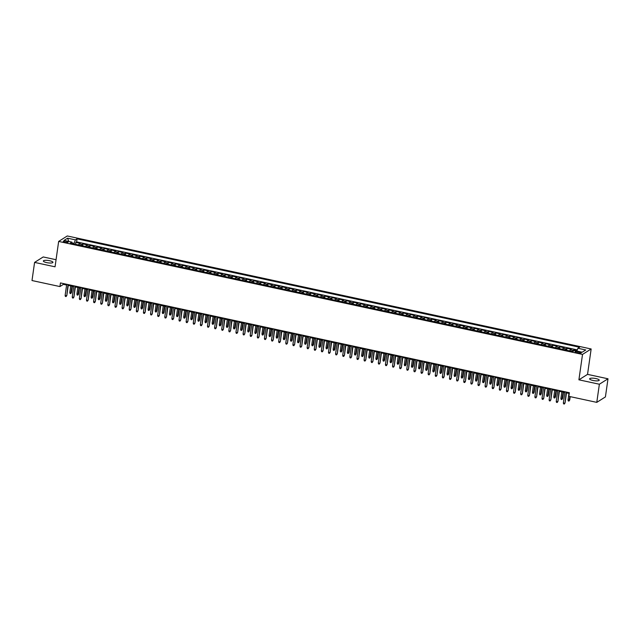 <?xml version="1.0" encoding="UTF-8"?>
<svg xmlns="http://www.w3.org/2000/svg" width="640" height="640" viewBox="0 0 640 640"><rect width="100%" height="100%" fill="white"/><g stroke="black" fill="none" stroke-linecap="round" stroke-linejoin="round"><path stroke-width="0.96" d="M46.656 262.616A4.84 1.192 8.1 0 0 52.944 262.352A4.84 1.192 8.1 0 0 49.64 260.728A4.84 1.192 8.1 0 0 43.36 260.992A4.84 1.192 8.1 0 0 46.656 262.616M592.936 380.456A4.84 1.192 8.1 0 0 599.224 380.192A4.84 1.192 8.1 0 0 595.928 378.568A4.84 1.192 8.1 0 0 589.64 378.824A4.84 1.192 8.1 0 0 592.936 380.456M64.936 242.28A2.416 0.592 8.1 0 0 68.08 242.152A2.416 0.592 8.1 0 0 66.432 241.336A2.416 0.592 8.1 0 0 63.288 241.472A2.416 0.592 8.1 0 0 64.936 242.28M56.056 259.72L43.216 256.952L34.584 262.4L32 280.536L59.936 286.568L63.432 284.352L66.608 285.04M591.152 348.976L67.288 235.968L58.656 241.424L582.52 354.424L591.152 348.976L587.536 374.368L578.904 379.816L599.368 384.232L608 378.784L587.536 374.368M608 378.784L605.416 396.92L596.784 402.368L599.368 384.232M577.072 350.512L574.08 349.864L573.944 350.792M569.672 350.88A3.024 0.816 -77.8 0 1 570.384 349.784L571.232 349.248L566.96 348.328L566.688 350.24M562.552 349.344A3.024 0.816 102.2 0 1 563.264 348.248L564.112 347.712L559.84 346.792L559.568 348.704M555.432 347.808A3.024 0.816 102.2 0 1 556.144 346.712L557 346.176L552.728 345.256L552.456 347.168M548.32 346.272A3.024 0.816 102.2 0 1 549.024 345.184L549.88 344.64L545.608 343.72L545.336 345.632M541.2 344.736A3.024 0.816 102.2 0 1 541.912 343.648L542.76 343.104L538.488 342.184L538.216 344.096M534.08 343.2A3.024 0.816 102.2 0 1 534.792 342.112L535.64 341.576L531.376 340.648L531.104 342.56M526.96 341.664A3.024 0.816 102.2 0 1 527.672 340.576L528.528 340.04L524.256 339.112L523.984 341.024M519.848 340.128A3.024 0.816 102.2 0 1 520.56 339.04L521.408 338.504L517.136 337.584L516.864 339.488M512.728 338.6A3.024 0.816 102.2 0 1 513.44 337.504L514.288 336.968L510.016 336.048L509.752 337.952M505.608 337.064A3.024 0.816 102.2 0 1 506.32 335.968L507.176 335.432L502.904 334.512L502.632 336.416M498.496 335.528A3.024 0.816 102.2 0 1 499.2 334.432L500.056 333.896L495.784 332.976L495.512 334.88M491.376 333.992A3.024 0.816 102.2 0 1 492.088 332.896L492.936 332.36L488.664 331.44L488.392 333.344M484.256 332.456A3.024 0.816 102.2 0 1 484.968 331.36L485.816 330.824L481.552 329.904L481.28 331.816M477.136 330.92A3.024 0.816 102.2 0 1 477.848 329.824L478.704 329.288L474.432 328.368L474.16 330.28M470.024 329.384A3.024 0.816 102.2 0 1 470.736 328.288L471.584 327.752L467.312 326.832L467.04 328.744M462.904 327.848A3.024 0.816 102.2 0 1 463.616 326.76L464.464 326.216L460.2 325.296L459.928 327.208M455.784 326.312A3.024 0.816 102.2 0 1 456.496 325.224L457.352 324.68L453.08 323.76L452.808 325.672M448.672 324.776A3.024 0.816 102.2 0 1 449.376 323.688L450.232 323.144L445.96 322.224L445.688 324.136M441.552 323.24A3.024 0.816 102.2 0 1 442.264 322.152L443.112 321.616L438.84 320.688L438.568 322.6M434.432 321.704A3.024 0.816 102.2 0 1 435.144 320.616L435.992 320.08L431.728 319.152L431.456 321.064M427.312 320.176A3.024 0.816 102.2 0 1 428.024 319.08L428.88 318.544L424.608 317.624L424.336 319.528M420.2 318.64A3.024 0.816 102.2 0 1 420.912 317.544L421.76 317.008L417.488 316.088L417.216 317.992M413.08 317.104A3.024 0.816 102.2 0 1 413.792 316.008L414.64 315.472L410.376 314.552L410.104 316.456M405.96 315.568A3.024 0.816 102.2 0 1 406.672 314.472L407.528 313.936L403.256 313.016L402.984 314.92M398.848 314.032A3.024 0.816 102.2 0 1 399.56 312.936L400.408 312.4L396.136 311.48L395.864 313.392M391.728 312.496A3.024 0.816 102.2 0 1 392.44 311.4L393.288 310.864L389.016 309.944L388.744 311.856M384.608 310.96A3.024 0.816 102.2 0 1 385.32 309.864L386.176 309.328L381.904 308.408L381.632 310.32M377.488 309.424A3.024 0.816 102.2 0 1 378.2 308.336L379.056 307.792L374.784 306.872L374.512 308.784M370.376 307.888A3.024 0.816 102.2 0 1 371.088 306.8L371.936 306.256L367.664 305.336L367.392 307.248M363.256 306.352A3.024 0.816 102.2 0 1 363.968 305.264L364.816 304.72L360.552 303.8L360.28 305.712M356.136 304.816A3.024 0.816 102.2 0 1 356.848 303.728L357.704 303.192L353.432 302.264L353.16 304.176M349.024 303.28A3.024 0.816 102.2 0 1 349.736 302.192L350.584 301.656L346.312 300.728L346.04 302.64M341.904 301.752A3.024 0.816 102.2 0 1 342.616 300.656L343.464 300.12L339.192 299.2L338.92 301.104M334.784 300.216A3.024 0.816 102.2 0 1 335.496 299.12L336.352 298.584L332.08 297.664L331.808 299.568M327.672 298.68A3.024 0.816 102.2 0 1 328.376 297.584L329.232 297.048L324.96 296.128L324.688 298.032M320.552 297.144A3.024 0.816 102.2 0 1 321.264 296.048L322.112 295.512L317.84 294.592L317.568 296.496M313.432 295.608A3.024 0.816 102.2 0 1 314.144 294.512L314.992 293.976L310.728 293.056L310.456 294.96M306.312 294.072A3.024 0.816 102.2 0 1 307.024 292.976L307.88 292.44L303.608 291.52L303.336 293.432M299.2 292.536A3.024 0.816 102.2 0 1 299.912 291.44L300.76 290.904L296.488 289.984L296.216 291.896M292.08 291A3.024 0.816 102.2 0 1 292.792 289.904L293.64 289.368L289.368 288.448L289.104 290.36M284.96 289.464A3.024 0.816 102.2 0 1 285.672 288.376L286.528 287.832L282.256 286.912L281.984 288.824M277.848 287.928A3.024 0.816 102.2 0 1 278.552 286.84L279.408 286.296L275.136 285.376L274.864 287.288M270.728 286.392A3.024 0.816 102.2 0 1 271.44 285.304L272.288 284.768L268.016 283.84L267.744 285.752M263.608 284.856A3.024 0.816 102.2 0 1 264.32 283.768L265.168 283.232L260.904 282.304L260.632 284.216M256.488 283.32A3.024 0.816 102.2 0 1 257.2 282.232L258.056 281.696L253.784 280.776L253.512 282.68M249.376 281.792A3.024 0.816 102.2 0 1 250.088 280.696L250.936 280.16L246.664 279.24L246.392 281.144M242.256 280.256A3.024 0.816 102.2 0 1 242.968 279.16L243.816 278.624L239.552 277.704L239.28 279.608M235.136 278.72A3.024 0.816 102.2 0 1 235.848 277.624L236.704 277.088L232.432 276.168L232.16 278.072M228.024 277.184A3.024 0.816 102.2 0 1 228.728 276.088L229.584 275.552L225.312 274.632L225.04 276.536M220.904 275.648A3.024 0.816 102.2 0 1 221.616 274.552L222.464 274.016L218.192 273.096L217.92 275.008M213.784 274.112A3.024 0.816 102.2 0 1 214.496 273.016L215.352 272.48L211.08 271.56L210.808 273.472M206.664 272.576A3.024 0.816 102.2 0 1 207.376 271.48L208.232 270.944L203.96 270.024L203.688 271.936M199.552 271.04A3.024 0.816 102.2 0 1 200.264 269.952L201.112 269.408L196.84 268.488L196.568 270.4M192.432 269.504A3.024 0.816 102.2 0 1 193.144 268.416L193.992 267.872L189.728 266.952L189.456 268.864M185.312 267.968A3.024 0.816 102.2 0 1 186.024 266.88L186.88 266.336L182.608 265.416L182.336 267.328M178.2 266.432A3.024 0.816 102.2 0 1 178.912 265.344L179.76 264.808L175.488 263.88L175.216 265.792M171.08 264.896A3.024 0.816 102.2 0 1 171.792 263.808L172.64 263.272L168.368 262.352L168.096 264.256M163.96 263.368A3.024 0.816 102.2 0 1 164.672 262.272L165.528 261.736L161.256 260.816L160.984 262.72M156.848 261.832A3.024 0.816 102.2 0 1 157.552 260.736L158.408 260.2L154.136 259.28L153.864 261.184M149.728 260.296A3.024 0.816 102.2 0 1 150.44 259.2L151.288 258.664L147.016 257.744L146.744 259.648M142.608 258.76A3.024 0.816 102.2 0 1 143.32 257.664L144.168 257.128L139.904 256.208L139.632 258.112M135.488 257.224A3.024 0.816 102.2 0 1 136.2 256.128L137.056 255.592L132.784 254.672L132.512 256.584M128.376 255.688A3.024 0.816 102.2 0 1 129.088 254.592L129.936 254.056L125.664 253.136L125.392 255.048M121.256 254.152A3.024 0.816 102.2 0 1 121.968 253.056L122.816 252.52L118.544 251.6L118.272 253.512M114.136 252.616A3.024 0.816 102.2 0 1 114.848 251.528L115.704 250.984L111.432 250.064L111.16 251.976M107.024 251.08A3.024 0.816 102.2 0 1 107.728 249.992L108.584 249.448L104.312 248.528L104.04 250.44M99.904 249.544A3.024 0.816 102.2 0 1 100.616 248.456L101.464 247.912L97.192 246.992L96.92 248.904M92.784 248.008A3.024 0.816 102.2 0 1 93.496 246.92L94.344 246.384L90.08 245.456L89.808 247.368M85.664 246.472A3.024 0.816 102.2 0 1 86.376 245.384L87.232 244.848L82.96 243.92L82.688 245.832M596.784 402.368L568.848 396.344L569.368 392.712L60.456 282.936L59.936 286.568M579.664 352.064L578.096 351.728A2.344 0.576 8.1 0 0 575.048 351.856A2.344 0.576 8.1 0 0 576.648 352.64L578.216 352.976A2.344 0.576 8.1 0 0 581.256 352.856A2.344 0.576 8.1 0 0 579.664 352.064L579.504 353.16M72.208 243.568L71.88 242.12L70.248 243.152L572.752 351.544L574.384 350.512L582.216 352.2L585.76 349.96L577.928 348.272L579.568 347.24L77.056 238.848L75.424 239.88L74.08 243.368L72.064 242.936M71.88 242.12L64.048 240.432L67.592 238.192L75.424 239.88M572.52 351.496A3.024 0.816 -77.8 0 1 573.224 350.4L574.08 349.864M577.304 349.896L76.624 241.896L75.84 242.392L75.568 244.296M78.552 244.944A3.024 0.816 102.2 0 1 79.264 243.848L80.112 243.312L75.84 242.392M81.4 245.552A3.024 0.816 -77.8 0 1 82.104 244.464L82.96 243.92M88.512 247.088A3.024 0.816 -77.8 0 1 89.224 246L90.08 245.456M95.632 248.624A3.024 0.816 -77.8 0 1 96.344 247.536L97.192 246.992M102.752 250.16A3.024 0.816 -77.8 0 1 103.464 249.064L104.312 248.528M109.864 251.696A3.024 0.816 -77.8 0 1 110.576 250.6L111.432 250.064M116.984 253.232A3.024 0.816 -77.8 0 1 117.696 252.136L118.544 251.6M124.104 254.768A3.024 0.816 -77.8 0 1 124.816 253.672L125.664 253.136M131.224 256.304A3.024 0.816 -77.8 0 1 131.928 255.208L132.784 254.672M138.336 257.84A3.024 0.816 -77.8 0 1 139.048 256.744L139.904 256.208M145.456 259.376A3.024 0.816 -77.8 0 1 146.168 258.28L147.016 257.744M152.576 260.904A3.024 0.816 -77.8 0 1 153.288 259.816L154.136 259.28M159.688 262.44A3.024 0.816 -77.8 0 1 160.4 261.352L161.256 260.816M166.808 263.976A3.024 0.816 -77.8 0 1 167.52 262.888L168.368 262.352M173.928 265.512A3.024 0.816 -77.8 0 1 174.64 264.424L175.488 263.88M181.048 267.048A3.024 0.816 -77.8 0 1 181.752 265.96L182.608 265.416M188.16 268.584A3.024 0.816 -77.8 0 1 188.872 267.488L189.728 266.952M195.28 270.12A3.024 0.816 -77.8 0 1 195.992 269.024L196.84 268.488M202.4 271.656A3.024 0.816 -77.8 0 1 203.112 270.56L203.96 270.024M209.512 273.192A3.024 0.816 -77.8 0 1 210.224 272.096L211.08 271.56M216.632 274.728A3.024 0.816 -77.8 0 1 217.344 273.632L218.192 273.096M223.752 276.264A3.024 0.816 -77.8 0 1 224.464 275.168L225.312 274.632M230.864 277.8A3.024 0.816 -77.8 0 1 231.576 276.704L232.432 276.168M237.984 279.336A3.024 0.816 -77.8 0 1 238.696 278.24L239.552 277.704M245.104 280.864A3.024 0.816 -77.8 0 1 245.816 279.776L246.664 279.24M252.224 282.4A3.024 0.816 -77.8 0 1 252.936 281.312L253.784 280.776M259.336 283.936A3.024 0.816 -77.8 0 1 260.048 282.848L260.904 282.304M266.456 285.472A3.024 0.816 -77.8 0 1 267.168 284.384L268.016 283.84M273.576 287.008A3.024 0.816 -77.8 0 1 274.288 285.912L275.136 285.376M280.688 288.544A3.024 0.816 -77.8 0 1 281.4 287.448L282.256 286.912M287.808 290.08A3.024 0.816 -77.8 0 1 288.52 288.984L289.368 288.448M294.928 291.616A3.024 0.816 -77.8 0 1 295.64 290.52L296.488 289.984M302.048 293.152A3.024 0.816 -77.8 0 1 302.752 292.056L303.608 291.52M309.16 294.688A3.024 0.816 -77.8 0 1 309.872 293.592L310.728 293.056M316.28 296.224A3.024 0.816 -77.8 0 1 316.992 295.128L317.84 294.592M323.4 297.76A3.024 0.816 -77.8 0 1 324.112 296.664L324.96 296.128M330.512 299.288A3.024 0.816 -77.8 0 1 331.224 298.2L332.08 297.664M337.632 300.824A3.024 0.816 -77.8 0 1 338.344 299.736L339.192 299.2M344.752 302.36A3.024 0.816 -77.8 0 1 345.464 301.272L346.312 300.728M351.872 303.896A3.024 0.816 -77.8 0 1 352.576 302.808L353.432 302.264M358.984 305.432A3.024 0.816 -77.8 0 1 359.696 304.344L360.552 303.8M366.104 306.968A3.024 0.816 -77.8 0 1 366.816 305.872L367.664 305.336M373.224 308.504A3.024 0.816 -77.8 0 1 373.936 307.408L374.784 306.872M380.336 310.04A3.024 0.816 -77.8 0 1 381.048 308.944L381.904 308.408M387.456 311.576A3.024 0.816 -77.8 0 1 388.168 310.48L389.016 309.944M394.576 313.112A3.024 0.816 -77.8 0 1 395.288 312.016L396.136 311.48M401.696 314.648A3.024 0.816 -77.8 0 1 402.4 313.552L403.256 313.016M408.808 316.184A3.024 0.816 -77.8 0 1 409.52 315.088L410.376 314.552M415.928 317.712A3.024 0.816 -77.8 0 1 416.64 316.624L417.488 316.088M423.048 319.248A3.024 0.816 -77.8 0 1 423.76 318.16L424.608 317.624M430.16 320.784A3.024 0.816 -77.8 0 1 430.872 319.696L431.728 319.152M437.28 322.32A3.024 0.816 -77.8 0 1 437.992 321.232L438.84 320.688M444.4 323.856A3.024 0.816 -77.8 0 1 445.112 322.768L445.96 322.224M451.512 325.392A3.024 0.816 -77.8 0 1 452.224 324.296L453.08 323.76M458.632 326.928A3.024 0.816 -77.8 0 1 459.344 325.832L460.2 325.296M465.752 328.464A3.024 0.816 -77.8 0 1 466.464 327.368L467.312 326.832M472.872 330A3.024 0.816 -77.8 0 1 473.576 328.904L474.432 328.368M479.984 331.536A3.024 0.816 -77.8 0 1 480.696 330.44L481.552 329.904M487.104 333.072A3.024 0.816 -77.8 0 1 487.816 331.976L488.664 331.44M494.224 334.608A3.024 0.816 -77.8 0 1 494.936 333.512L495.784 332.976M501.336 336.136A3.024 0.816 -77.8 0 1 502.048 335.048L502.904 334.512M508.456 337.672A3.024 0.816 -77.8 0 1 509.168 336.584L510.016 336.048M515.576 339.208A3.024 0.816 -77.8 0 1 516.288 338.12L517.136 337.584M522.696 340.744A3.024 0.816 -77.8 0 1 523.4 339.656L524.256 339.112M529.808 342.28A3.024 0.816 -77.8 0 1 530.52 341.192L531.376 340.648M536.928 343.816A3.024 0.816 -77.8 0 1 537.64 342.72L538.488 342.184M544.048 345.352A3.024 0.816 -77.8 0 1 544.76 344.256L545.608 343.72M551.16 346.888A3.024 0.816 -77.8 0 1 551.872 345.792L552.728 345.256M558.28 348.424A3.024 0.816 -77.8 0 1 558.992 347.328L559.84 346.792M565.4 349.96A3.024 0.816 -77.8 0 1 566.112 348.864L566.96 348.328M34.584 262.4L55.048 266.816L58.656 241.424M578.904 379.816L582.52 354.424M68.264 285.4L73.728 286.576M75.376 286.936L80.848 288.112M82.496 288.464L87.96 289.648M89.616 290L95.08 291.184M96.728 291.536L102.2 292.72M103.848 293.072L109.312 294.256M110.968 294.608L116.432 295.784M118.088 296.144L123.552 297.32M125.2 297.68L130.672 298.856M132.32 299.216L137.784 300.392M139.44 300.752L144.904 301.928M146.552 302.288L152.024 303.464M153.672 303.824L159.136 305M160.792 305.36L166.256 306.536M167.912 306.888L173.376 308.072M175.024 308.424L180.496 309.608M182.144 309.96L187.608 311.144M189.264 311.496L194.728 312.68M196.376 313.032L201.848 314.216M203.496 314.568L208.96 315.744M210.616 316.104L216.08 317.28M217.736 317.64L223.2 318.816M224.848 319.176L230.312 320.352M231.968 320.712L237.432 321.888M239.088 322.248L244.552 323.424M246.2 323.784L251.672 324.96M253.32 325.312L258.784 326.496M260.44 326.848L265.904 328.032M267.56 328.384L273.024 329.568M274.672 329.92L280.136 331.104M281.792 331.456L287.256 332.64M288.912 332.992L294.376 334.168M296.024 334.528L301.496 335.704M303.144 336.064L308.608 337.24M310.264 337.6L315.728 338.776M317.376 339.136L322.848 340.312M324.496 340.672L329.96 341.848M331.616 342.208L337.08 343.384M338.736 343.744L344.2 344.92M345.848 345.272L351.32 346.456M352.968 346.808L358.432 347.992M360.088 348.344L365.552 349.528M367.2 349.88L372.672 351.064M374.32 351.416L379.784 352.592M381.44 352.952L386.904 354.128M388.56 354.488L394.024 355.664M395.672 356.024L401.144 357.2M402.792 357.56L408.256 358.736M409.912 359.096L415.376 360.272M417.024 360.632L422.496 361.808M424.144 362.168L429.608 363.344M431.264 363.696L436.728 364.88M438.384 365.232L443.848 366.416M445.496 366.768L450.96 367.952M452.616 368.304L458.08 369.488M459.736 369.84L465.2 371.024M466.848 371.376L472.32 372.552M473.968 372.912L479.432 374.088M481.088 374.448L486.552 375.624M488.208 375.984L493.672 377.16M495.32 377.52L500.784 378.696M502.44 379.056L507.904 380.232M509.56 380.592L515.024 381.768M516.672 382.12L522.144 383.304M523.792 383.656L529.256 384.84M530.912 385.192L536.376 386.376M538.024 386.728L543.496 387.912M545.144 388.264L550.608 389.448M552.264 389.8L557.728 390.976M559.384 391.336L564.848 392.512M566.496 392.872L569.256 393.464M73.992 243.96L74.08 243.368M63.544 283.608L63.432 284.352M576.864 351.048L577.928 348.272M76.624 241.896L77.056 238.848M67.592 238.192L68.784 241.448M566.232 392.04L565.064 402.944L564.32 404.032L564.648 403.208L563.368 402.928L564.952 391.76M565.064 402.944L566.608 392.12M564.32 404.032L563.608 403.88L563.368 402.928M569.728 399.992L568.984 401.08L568.272 400.928L568.032 399.984L569.728 399.992L570.208 396.632M568.984 401.08L569.84 396.552M568.032 399.984L568.968 393.4M559.12 390.504L557.944 401.408L557.2 402.496L557.528 401.672L556.248 401.392L557.832 390.224M557.944 401.408L559.488 390.584M557.2 402.496L556.488 402.344L556.248 401.392M552 388.968L550.832 399.872L550.088 400.96L550.408 400.136L549.128 399.856L550.72 388.696M550.832 399.872L552.368 389.048M550.088 400.96L549.376 400.808L549.128 399.856M544.88 387.432L543.712 398.336L542.968 399.424L543.296 398.6L542.008 398.328L543.6 387.16M543.712 398.336L545.256 387.512M542.968 399.424L542.256 399.272L542.008 398.328M537.76 385.896L536.592 396.8L535.848 397.888L536.176 397.064L534.896 396.792L536.48 385.624M536.592 396.8L538.136 385.976M535.848 397.888L535.136 397.736L534.896 396.792M562.616 398.464L561.864 399.552L561.152 399.392L560.912 398.448L562.616 398.464L563.504 392.224M561.864 399.552L563.128 392.144M560.912 398.448L561.848 391.872M555.496 396.928L554.752 398.016L554.04 397.856L553.792 396.912L555.496 396.928L556.384 390.688M554.752 398.016L556.016 390.608M553.792 396.912L554.728 390.336M548.376 395.392L547.632 396.48L546.92 396.328L546.68 395.376L548.376 395.392L549.264 389.152M547.632 396.48L548.896 389.072M546.68 395.376L547.616 388.8M541.256 393.856L540.512 394.944L539.8 394.792L539.56 393.84L541.256 393.856L542.144 387.616M540.512 394.944L541.776 387.536M539.56 393.84L540.496 387.264M530.648 384.36L529.48 395.264L528.728 396.352L529.056 395.528L527.776 395.256L529.368 384.088M529.48 395.264L531.016 384.44M528.728 396.352L528.016 396.2L527.776 395.256M534.144 392.32L533.4 393.408L532.688 393.256L532.44 392.304L534.144 392.32L535.032 386.08M533.4 393.408L534.656 386M532.44 392.304L533.376 385.728M523.528 382.824L522.36 393.728L521.616 394.816L521.936 393.992L520.656 393.72L522.248 382.552M522.36 393.728L523.896 382.904M521.616 394.816L520.904 394.664L520.656 393.72M516.408 381.296L515.24 392.192L514.496 393.28L514.824 392.456L513.544 392.184L515.128 381.016M515.24 392.192L516.784 381.376M514.496 393.28L513.784 393.128L513.544 392.184M509.296 379.76L508.12 390.656L507.376 391.744L507.704 390.928L506.424 390.648L508.016 379.48M508.12 390.656L509.664 379.84M507.376 391.744L506.664 391.592L506.424 390.648M502.176 378.224L501.008 389.12L500.264 390.208L500.584 389.392L499.304 389.112L500.896 377.944M501.008 389.12L502.544 378.304M500.264 390.208L499.552 390.056L499.304 389.112M495.056 376.688L493.888 387.592L493.144 388.68L493.472 387.856L492.184 387.576L493.776 376.408M493.888 387.592L495.432 376.768M493.144 388.68L492.432 388.52L492.184 387.576M527.024 390.784L526.28 391.872L525.568 391.72L525.32 390.776L527.024 390.784L527.912 384.544M526.28 391.872L527.544 384.464M525.32 390.776L526.264 384.192M519.904 389.248L519.16 390.336L518.448 390.184L518.208 389.24L519.904 389.248L520.792 383.016M519.16 390.336L520.424 382.936M518.208 389.24L519.144 382.656M512.792 387.712L512.04 388.8L511.328 388.648L511.088 387.704L512.792 387.712L513.68 381.48M512.04 388.8L513.304 381.4M511.088 387.704L512.024 381.12M505.672 386.176L504.928 387.264L504.216 387.112L503.968 386.168L505.672 386.176L506.56 379.944M504.928 387.264L506.192 379.864M503.968 386.168L504.904 379.584M498.552 384.64L497.808 385.728L497.096 385.576L496.856 384.632L498.552 384.64L499.44 378.408M497.808 385.728L499.072 378.328M496.856 384.632L497.792 378.048M487.944 375.152L486.768 386.056L486.024 387.144L486.352 386.32L485.072 386.04L486.656 374.872M486.768 386.056L488.312 375.232M486.024 387.144L485.312 386.984L485.072 386.04M491.44 383.104L490.688 384.192L489.976 384.04L489.736 383.096L491.44 383.104L492.32 376.872M490.688 384.192L491.952 376.792M489.736 383.096L490.672 376.512M480.824 373.616L479.656 384.52L478.904 385.608L479.232 384.784L477.952 384.504L479.544 373.336M479.656 384.52L481.192 373.696M478.904 385.608L478.192 385.456L477.952 384.504M484.32 381.568L483.576 382.656L482.864 382.504L482.616 381.56L484.32 381.568L485.208 375.336M483.576 382.656L484.832 375.256M482.616 381.56L483.552 374.976M473.704 372.08L472.536 382.984L471.792 384.072L472.112 383.248L470.832 382.968L472.424 371.8M472.536 382.984L474.072 372.16M471.792 384.072L471.08 383.92L470.832 382.968M477.2 380.04L476.456 381.128L475.744 380.968L475.496 380.024L477.2 380.04L478.088 373.8M476.456 381.128L477.72 373.72M475.496 380.024L476.44 373.448M466.584 370.544L465.416 381.448L464.672 382.536L465 381.712L463.72 381.432L465.304 370.272M465.416 381.448L466.96 370.624M464.672 382.536L463.96 382.384L463.72 381.432M470.08 378.504L469.336 379.592L468.624 379.432L468.384 378.488L470.08 378.504L470.968 372.264M469.336 379.592L470.6 372.184M468.384 378.488L469.32 371.912M459.472 369.008L458.304 379.912L457.552 381L457.88 380.176L456.6 379.904L458.192 368.736M458.304 379.912L459.84 369.088M457.552 381L456.84 380.848L456.6 379.904M462.968 376.968L462.224 378.056L461.512 377.904L461.264 376.952L462.968 376.968L463.856 370.728M462.224 378.056L463.48 370.648M461.264 376.952L462.2 370.376M452.352 367.472L451.184 378.376L450.44 379.464L450.76 378.64L449.48 378.368L451.072 367.2M451.184 378.376L452.72 367.552M450.44 379.464L449.728 379.312L449.48 378.368M455.848 375.432L455.104 376.52L454.392 376.368L454.144 375.416L455.848 375.432L456.736 369.192M455.104 376.52L456.368 369.112M454.144 375.416L455.08 368.84M445.232 365.936L444.064 376.84L443.32 377.928L443.648 377.104L442.36 376.832L443.952 365.664M444.064 376.84L445.608 366.016M443.32 377.928L442.608 377.776L442.36 376.832M438.12 364.4L436.944 375.304L436.2 376.392L436.528 375.568L435.248 375.296L436.832 364.128M436.944 375.304L438.488 364.48M436.2 376.392L435.488 376.24L435.248 375.296M431 362.864L429.832 373.768L429.08 374.856L429.408 374.032L428.128 373.76L429.72 362.592M429.832 373.768L431.368 362.944M429.08 374.856L428.376 374.704L428.128 373.76M423.88 361.336L422.712 372.232L421.968 373.32L422.288 372.496L421.008 372.224L422.6 361.056M422.712 372.232L424.248 361.416M421.968 373.32L421.256 373.168L421.008 372.224M416.76 359.8L415.592 370.696L414.848 371.784L415.176 370.968L413.896 370.688L415.48 359.52M415.592 370.696L417.136 359.88M414.848 371.784L414.136 371.632L413.896 370.688M409.648 358.264L408.48 369.168L407.728 370.256L408.056 369.432L406.776 369.152L408.368 357.984M408.48 369.168L410.016 358.344M407.728 370.256L407.016 370.096L406.776 369.152M402.528 356.728L401.36 367.632L400.616 368.72L400.936 367.896L399.656 367.616L401.248 356.448M401.36 367.632L402.896 356.808M400.616 368.72L399.904 368.56L399.656 367.616M395.408 355.192L394.24 366.096L393.496 367.184L393.824 366.36L392.536 366.08L394.128 354.912M394.24 366.096L395.784 355.272M393.496 367.184L392.784 367.024L392.536 366.08M388.296 353.656L387.12 364.56L386.376 365.648L386.704 364.824L385.424 364.544L387.008 353.376M387.12 364.56L388.664 353.736M386.376 365.648L385.664 365.496L385.424 364.544M381.176 352.12L380.008 363.024L379.264 364.112L379.584 363.288L378.304 363.008L379.896 351.848M380.008 363.024L381.544 352.2M379.264 364.112L378.552 363.96L378.304 363.008M374.056 350.584L372.888 361.488L372.144 362.576L372.472 361.752L371.184 361.48L372.776 350.312M372.888 361.488L374.432 350.664M372.144 362.576L371.432 362.424L371.184 361.48M366.936 349.048L365.768 359.952L365.024 361.04L365.352 360.216L364.072 359.944L365.656 348.776M365.768 359.952L367.312 349.128M365.024 361.04L364.312 360.888L364.072 359.944M359.824 347.512L358.656 358.416L357.904 359.504L358.232 358.68L356.952 358.408L358.544 347.24M358.656 358.416L360.192 347.592M357.904 359.504L357.192 359.352L356.952 358.408M352.704 345.976L351.536 356.88L350.792 357.968L351.112 357.144L349.832 356.872L351.424 345.704M351.536 356.88L353.072 346.056M350.792 357.968L350.08 357.816L349.832 356.872M345.584 344.44L344.416 355.344L343.672 356.432L344 355.608L342.72 355.336L344.304 344.168M344.416 355.344L345.96 344.52M343.672 356.432L342.96 356.28L342.72 355.336M338.472 342.912L337.296 353.808L336.552 354.896L336.88 354.072L335.6 353.8L337.184 342.632M337.296 353.808L338.84 342.992M336.552 354.896L335.84 354.744L335.6 353.8M331.352 341.376L330.184 352.272L329.44 353.36L329.76 352.544L328.48 352.264L330.072 341.096M330.184 352.272L331.72 341.456M329.44 353.36L328.728 353.208L328.48 352.264M324.232 339.84L323.064 350.736L322.32 351.824L322.648 351.008L321.36 350.728L322.952 339.56M323.064 350.736L324.608 339.92M322.32 351.824L321.608 351.672L321.36 350.728M448.728 373.896L447.984 374.984L447.272 374.832L447.032 373.88L448.728 373.896L449.616 367.656M447.984 374.984L449.248 367.576M447.032 373.88L447.968 367.304M441.616 372.36L440.864 373.448L440.152 373.296L439.912 372.352L441.616 372.36L442.504 366.12M440.864 373.448L442.128 366.04M439.912 372.352L440.848 365.768M434.496 370.824L433.752 371.912L433.04 371.76L432.792 370.816L434.496 370.824L435.384 364.592M433.752 371.912L435.008 364.512M432.792 370.816L433.728 364.232M427.376 369.288L426.632 370.376L425.92 370.224L425.68 369.28L427.376 369.288L428.264 363.056M426.632 370.376L427.896 362.976M425.68 369.28L426.616 362.696M420.256 367.752L419.512 368.84L418.8 368.688L418.56 367.744L420.256 367.752L421.144 361.52M419.512 368.84L420.776 361.44M418.56 367.744L419.496 361.16M413.144 366.216L412.4 367.304L411.688 367.152L411.44 366.208L413.144 366.216L414.032 359.984M412.4 367.304L413.656 359.904M411.44 366.208L412.376 359.624M406.024 364.68L405.28 365.768L404.568 365.616L404.32 364.672L406.024 364.68L406.912 358.448M405.28 365.768L406.544 358.368M404.32 364.672L405.256 358.088M398.904 363.144L398.16 364.232L397.448 364.08L397.208 363.136L398.904 363.144L399.792 356.912M398.16 364.232L399.424 356.832M397.208 363.136L398.144 356.552M391.792 361.616L391.04 362.704L390.328 362.544L390.088 361.6L391.792 361.616L392.68 355.376M391.04 362.704L392.304 355.296M390.088 361.6L391.024 355.016M384.672 360.08L383.928 361.168L383.216 361.008L382.968 360.064L384.672 360.08L385.56 353.84M383.928 361.168L385.184 353.76M382.968 360.064L383.904 353.488M377.552 358.544L376.808 359.632L376.096 359.472L375.856 358.528L377.552 358.544L378.44 352.304M376.808 359.632L378.072 352.224M375.856 358.528L376.792 351.952M370.432 357.008L369.688 358.096L368.976 357.944L368.736 356.992L370.432 357.008L371.32 350.768M369.688 358.096L370.952 350.688M368.736 356.992L369.672 350.416M363.32 355.472L362.576 356.56L361.864 356.408L361.616 355.456L363.32 355.472L364.208 349.232M362.576 356.56L363.832 349.152M361.616 355.456L362.552 348.88M356.2 353.936L355.456 355.024L354.744 354.872L354.496 353.928L356.2 353.936L357.088 347.696M355.456 355.024L356.72 347.616M354.496 353.928L355.432 347.344M349.08 352.4L348.336 353.488L347.624 353.336L347.384 352.392L349.08 352.4L349.968 346.168M348.336 353.488L349.6 346.088M347.384 352.392L348.32 345.808M341.968 350.864L341.216 351.952L340.504 351.8L340.264 350.856L341.968 350.864L342.856 344.632M341.216 351.952L342.48 344.552M340.264 350.856L341.2 344.272M334.848 349.328L334.104 350.416L333.392 350.264L333.144 349.32L334.848 349.328L335.736 343.096M334.104 350.416L335.368 343.016M333.144 349.32L334.08 342.736M327.728 347.792L326.984 348.88L326.272 348.728L326.032 347.784L327.728 347.792L328.616 341.56M326.984 348.88L328.248 341.48M326.032 347.784L326.968 341.2M317.12 338.304L315.944 349.208L315.2 350.296L315.528 349.472L314.248 349.192L315.832 338.024M315.944 349.208L317.488 338.384M315.2 350.296L314.488 350.136L314.248 349.192M310 336.768L308.832 347.672L308.08 348.76L308.408 347.936L307.128 347.656L308.72 336.488M308.832 347.672L310.368 336.848M308.08 348.76L307.368 348.6L307.128 347.656M302.88 335.232L301.712 346.136L300.968 347.224L301.288 346.4L300.008 346.12L301.6 334.952M301.712 346.136L303.248 335.312M300.968 347.224L300.256 347.072L300.008 346.12M295.76 333.696L294.592 344.6L293.848 345.688L294.176 344.864L292.896 344.584L294.48 333.416M294.592 344.6L296.136 333.776M293.848 345.688L293.136 345.536L292.896 344.584M288.648 332.16L287.472 343.064L286.728 344.152L287.056 343.328L285.776 343.048L287.368 331.888M287.472 343.064L289.016 332.24M286.728 344.152L286.016 344L285.776 343.048M281.528 330.624L280.36 341.528L279.616 342.616L279.936 341.792L278.656 341.52L280.248 330.352M280.36 341.528L281.896 330.704M279.616 342.616L278.904 342.464L278.656 341.52M274.408 329.088L273.24 339.992L272.496 341.08L272.824 340.256L271.536 339.984L273.128 328.816M273.24 339.992L274.784 329.168M272.496 341.08L271.784 340.928L271.536 339.984M267.296 327.552L266.12 338.456L265.376 339.544L265.704 338.72L264.424 338.448L266.008 327.28M266.12 338.456L267.664 327.632M265.376 339.544L264.664 339.392L264.424 338.448M260.176 326.016L259.008 336.92L258.256 338.008L258.584 337.184L257.304 336.912L258.896 325.744M259.008 336.92L260.544 326.096M258.256 338.008L257.544 337.856L257.304 336.912M253.056 324.488L251.888 335.384L251.144 336.472L251.464 335.648L250.184 335.376L251.776 324.208M251.888 335.384L253.424 324.568M251.144 336.472L250.432 336.32L250.184 335.376M320.616 346.256L319.864 347.344L319.152 347.192L318.912 346.248L320.616 346.256L321.496 340.024M319.864 347.344L321.128 339.944M318.912 346.248L319.848 339.664M313.496 344.72L312.752 345.808L312.04 345.656L311.792 344.712L313.496 344.72L314.384 338.488M312.752 345.808L314.008 338.408M311.792 344.712L312.728 338.128M306.376 343.184L305.632 344.272L304.92 344.12L304.672 343.176L306.376 343.184L307.264 336.952M305.632 344.272L306.896 336.872M304.672 343.176L305.616 336.592M299.256 341.656L298.512 342.744L297.8 342.584L297.56 341.64L299.256 341.656L300.144 335.416M298.512 342.744L299.776 335.336M297.56 341.64L298.496 335.064M292.144 340.12L291.392 341.208L290.688 341.048L290.44 340.104L292.144 340.12L293.032 333.88M291.392 341.208L292.656 333.8M290.44 340.104L291.376 333.528M285.024 338.584L284.28 339.672L283.568 339.52L283.32 338.568L285.024 338.584L285.912 332.344M284.28 339.672L285.544 332.264M283.32 338.568L284.256 331.992M277.904 337.048L277.16 338.136L276.448 337.984L276.208 337.032L277.904 337.048L278.792 330.808M277.16 338.136L278.424 330.728M276.208 337.032L277.144 330.456M270.792 335.512L270.04 336.6L269.328 336.448L269.088 335.496L270.792 335.512L271.672 329.272M270.04 336.6L271.304 329.192M269.088 335.496L270.024 328.92M263.672 333.976L262.928 335.064L262.216 334.912L261.968 333.968L263.672 333.976L264.56 327.736M262.928 335.064L264.184 327.656M261.968 333.968L262.904 327.384M256.552 332.44L255.808 333.528L255.096 333.376L254.848 332.432L256.552 332.44L257.44 326.208M255.808 333.528L257.072 326.128M254.848 332.432L255.792 325.848M245.936 322.952L244.768 333.848L244.024 334.936L244.352 334.12L243.072 333.84L244.656 322.672M244.768 333.848L246.312 323.032M244.024 334.936L243.312 334.784L243.072 333.84M249.432 330.904L248.688 331.992L247.976 331.84L247.736 330.896L249.432 330.904L250.32 324.672M248.688 331.992L249.952 324.592M247.736 330.896L248.672 324.312M238.824 321.416L237.656 332.312L236.904 333.4L237.232 332.584L235.952 332.304L237.544 321.136M237.656 332.312L239.192 321.496M236.904 333.4L236.192 333.248L235.952 332.304M231.704 319.88L230.536 330.784L229.792 331.872L230.112 331.048L228.832 330.768L230.424 319.6M230.536 330.784L232.072 319.96M229.792 331.872L229.08 331.712L228.832 330.768M224.584 318.344L223.416 329.248L222.672 330.336L223 329.512L221.712 329.232L223.304 318.064M223.416 329.248L224.96 318.424M222.672 330.336L221.96 330.176L221.712 329.232M217.472 316.808L216.296 327.712L215.552 328.8L215.88 327.976L214.6 327.696L216.184 316.528M216.296 327.712L217.84 316.888M215.552 328.8L214.84 328.648L214.6 327.696M210.352 315.272L209.184 326.176L208.432 327.264L208.76 326.44L207.48 326.16L209.072 314.992M209.184 326.176L210.72 315.352M208.432 327.264L207.728 327.112L207.48 326.16M203.232 313.736L202.064 324.64L201.32 325.728L201.64 324.904L200.36 324.624L201.952 313.464M202.064 324.64L203.608 313.816M201.32 325.728L200.608 325.576L200.36 324.624M196.112 312.2L194.944 323.104L194.2 324.192L194.528 323.368L193.248 323.096L194.832 311.928M194.944 323.104L196.488 312.28M194.2 324.192L193.488 324.04L193.248 323.096M189 310.664L187.832 321.568L187.08 322.656L187.408 321.832L186.128 321.56L187.72 310.392M187.832 321.568L189.368 310.744M187.08 322.656L186.368 322.504L186.128 321.56M181.88 309.128L180.712 320.032L179.968 321.12L180.288 320.296L179.008 320.024L180.6 308.856M180.712 320.032L182.248 309.208M179.968 321.12L179.256 320.968L179.008 320.024M174.76 307.592L173.592 318.496L172.848 319.584L173.176 318.76L171.896 318.488L173.48 307.32M173.592 318.496L175.136 307.672M172.848 319.584L172.136 319.432L171.896 318.488M242.32 329.368L241.576 330.456L240.864 330.304L240.616 329.36L242.32 329.368L243.208 323.136M241.576 330.456L242.832 323.056M240.616 329.36L241.552 322.776M235.2 327.832L234.456 328.92L233.744 328.768L233.496 327.824L235.2 327.832L236.088 321.6M234.456 328.92L235.72 321.52M233.496 327.824L234.432 321.24M228.08 326.296L227.336 327.384L226.624 327.232L226.384 326.288L228.08 326.296L228.968 320.064M227.336 327.384L228.6 319.984M226.384 326.288L227.32 319.704M220.968 324.76L220.216 325.848L219.504 325.696L219.264 324.752L220.968 324.76L221.856 318.528M220.216 325.848L221.48 318.448M219.264 324.752L220.2 318.168M213.848 323.232L213.104 324.32L212.392 324.16L212.144 323.216L213.848 323.232L214.736 316.992M213.104 324.32L214.36 316.912M212.144 323.216L213.08 316.64M206.728 321.696L205.984 322.784L205.272 322.624L205.032 321.68L206.728 321.696L207.616 315.456M205.984 322.784L207.248 315.376M205.032 321.68L205.968 315.104M199.608 320.16L198.864 321.248L198.152 321.096L197.912 320.144L199.608 320.16L200.496 313.92M198.864 321.248L200.128 313.84M197.912 320.144L198.848 313.568M192.496 318.624L191.752 319.712L191.04 319.56L190.792 318.608L192.496 318.624L193.384 312.384M191.752 319.712L193.008 312.304M190.792 318.608L191.728 312.032M185.376 317.088L184.632 318.176L183.92 318.024L183.672 317.072L185.376 317.088L186.264 310.848M184.632 318.176L185.896 310.768M183.672 317.072L184.608 310.496M178.256 315.552L177.512 316.64L176.8 316.488L176.56 315.544L178.256 315.552L179.144 309.312M177.512 316.64L178.776 309.232M176.56 315.544L177.496 308.96M167.648 306.056L166.472 316.96L165.728 318.048L166.056 317.224L164.776 316.952L166.36 305.784M166.472 316.96L168.016 306.136M165.728 318.048L165.016 317.896L164.776 316.952M171.144 314.016L170.392 315.104L169.68 314.952L169.44 314.008L171.144 314.016L172.032 307.784M170.392 315.104L171.656 307.704M169.44 314.008L170.376 307.424M160.528 304.528L159.36 315.424L158.616 316.512L158.936 315.688L157.656 315.416L159.248 304.248M159.36 315.424L160.896 304.608M158.616 316.512L157.904 316.36L157.656 315.416M164.024 312.48L163.28 313.568L162.568 313.416L162.32 312.472L164.024 312.48L164.912 306.248M163.28 313.568L164.536 306.168M162.32 312.472L163.256 305.888M153.408 302.992L152.24 313.888L151.496 314.976L151.824 314.16L150.536 313.88L152.128 302.712M152.24 313.888L153.784 303.072M151.496 314.976L150.784 314.824L150.536 313.88M156.904 310.944L156.16 312.032L155.448 311.88L155.208 310.936L156.904 310.944L157.792 304.712M156.16 312.032L157.424 304.632M155.208 310.936L156.144 304.352M146.288 301.456L145.12 312.36L144.376 313.448L144.704 312.624L143.424 312.344L145.008 301.176M145.12 312.36L146.664 301.536M144.376 313.448L143.664 313.288L143.424 312.344M149.784 309.408L149.04 310.496L148.328 310.344L148.088 309.4L149.784 309.408L150.672 303.176M149.04 310.496L150.304 303.096M148.088 309.4L149.024 302.816M139.176 299.92L138.008 310.824L137.256 311.912L137.584 311.088L136.304 310.808L137.896 299.64M138.008 310.824L139.544 300M137.256 311.912L136.544 311.752L136.304 310.808M142.672 307.872L141.928 308.96L141.216 308.808L140.968 307.864L142.672 307.872L143.56 301.64M141.928 308.96L143.184 301.56M140.968 307.864L141.904 301.28M132.056 298.384L130.888 309.288L130.144 310.376L130.464 309.552L129.184 309.272L130.776 298.104M130.888 309.288L132.424 298.464M130.144 310.376L129.432 310.216L129.184 309.272M135.552 306.336L134.808 307.424L134.096 307.272L133.848 306.328L135.552 306.336L136.44 300.104M134.808 307.424L136.072 300.024M133.848 306.328L134.792 299.744M124.936 296.848L123.768 307.752L123.024 308.84L123.352 308.016L122.072 307.736L123.656 296.568M123.768 307.752L125.312 296.928M123.024 308.84L122.312 308.688L122.072 307.736M117.824 295.312L116.648 306.216L115.904 307.304L116.232 306.48L114.952 306.2L116.544 295.04M116.648 306.216L118.192 295.392M115.904 307.304L115.192 307.152L114.952 306.2M110.704 293.776L109.536 304.68L108.792 305.768L109.112 304.944L107.832 304.672L109.424 293.504M109.536 304.68L111.072 293.856M108.792 305.768L108.08 305.616L107.832 304.672M103.584 292.24L102.416 303.144L101.672 304.232L102 303.408L100.712 303.136L102.304 291.968M102.416 303.144L103.96 292.32M101.672 304.232L100.96 304.08L100.712 303.136M96.472 290.704L95.296 301.608L94.552 302.696L94.88 301.872L93.6 301.6L95.184 290.432M95.296 301.608L96.84 290.784M94.552 302.696L93.84 302.544L93.6 301.6M89.352 289.168L88.184 300.072L87.432 301.16L87.76 300.336L86.48 300.064L88.072 288.896M88.184 300.072L89.72 289.248M87.432 301.16L86.72 301.008L86.48 300.064M82.232 287.632L81.064 298.536L80.32 299.624L80.64 298.8L79.36 298.528L80.952 287.36M81.064 298.536L82.6 287.712M80.32 299.624L79.608 299.472L79.36 298.528M75.112 286.104L73.944 297L73.2 298.088L73.528 297.264L72.248 296.992L73.832 285.824M73.944 297L75.488 286.184M73.2 298.088L72.488 297.936L72.248 296.992M68 284.568L66.832 295.464L66.08 296.552L66.408 295.736L65.128 295.456L66.72 284.288M66.832 295.464L68.368 284.648M66.08 296.552L65.368 296.4L65.128 295.456M128.432 304.808L127.688 305.896L126.976 305.736L126.736 304.792L128.432 304.808L129.32 298.568M127.688 305.896L128.952 298.488M126.736 304.792L127.672 298.208M121.32 303.272L120.568 304.36L119.856 304.2L119.616 303.256L121.32 303.272L122.208 297.032M120.568 304.36L121.832 296.952M119.616 303.256L120.552 296.68M114.2 301.736L113.456 302.824L112.744 302.664L112.496 301.72L114.2 301.736L115.088 295.496M113.456 302.824L114.72 295.416M112.496 301.72L113.432 295.144M107.08 300.2L106.336 301.288L105.624 301.136L105.384 300.184L107.08 300.2L107.968 293.96M106.336 301.288L107.6 293.88M105.384 300.184L106.32 293.608M99.968 298.664L99.216 299.752L98.504 299.6L98.264 298.648L99.968 298.664L100.848 292.424M99.216 299.752L100.48 292.344M98.264 298.648L99.2 292.072M92.848 297.128L92.104 298.216L91.392 298.064L91.144 297.12L92.848 297.128L93.736 290.888M92.104 298.216L93.36 290.808M91.144 297.12L92.08 290.536M85.728 295.592L84.984 296.68L84.272 296.528L84.024 295.584L85.728 295.592L86.616 289.36M84.984 296.68L86.248 289.28M84.024 295.584L84.968 289M78.608 294.056L77.864 295.144L77.152 294.992L76.912 294.048L78.608 294.056L79.496 287.824M77.864 295.144L79.128 287.744M76.912 294.048L77.848 287.464M71.496 292.52L70.744 293.608L70.04 293.456L69.792 292.512L71.496 292.52L72.384 286.288M70.744 293.608L72.008 286.208M69.792 292.512L70.728 285.928M570.384 349.784L573.224 350.4M79.264 243.848L82.104 244.464M86.376 245.384L89.224 246M93.496 246.92L96.344 247.536M100.616 248.456L103.464 249.064M107.728 249.992L110.576 250.6M114.848 251.528L117.696 252.136M121.968 253.056L124.816 253.672M129.088 254.592L131.928 255.208M136.2 256.128L139.048 256.744M143.32 257.664L146.168 258.28M150.44 259.2L153.288 259.816M157.552 260.736L160.4 261.352M164.672 262.272L167.52 262.888M171.792 263.808L174.64 264.424M178.912 265.344L181.752 265.96M186.024 266.88L188.872 267.488M193.144 268.416L195.992 269.024M200.264 269.952L203.112 270.56M207.376 271.48L210.224 272.096M214.496 273.016L217.344 273.632M221.616 274.552L224.464 275.168M228.728 276.088L231.576 276.704M235.848 277.624L238.696 278.24M242.968 279.16L245.816 279.776M250.088 280.696L252.936 281.312M257.2 282.232L260.048 282.848M264.32 283.768L267.168 284.384M271.44 285.304L274.288 285.912M278.552 286.84L281.4 287.448M285.672 288.376L288.52 288.984M292.792 289.904L295.64 290.52M299.912 291.44L302.752 292.056M307.024 292.976L309.872 293.592M314.144 294.512L316.992 295.128M321.264 296.048L324.112 296.664M328.376 297.584L331.224 298.2M335.496 299.12L338.344 299.736M342.616 300.656L345.464 301.272M349.736 302.192L352.576 302.808M356.848 303.728L359.696 304.344M363.968 305.264L366.816 305.872M371.088 306.8L373.936 307.408M378.2 308.336L381.048 308.944M385.32 309.864L388.168 310.48M392.44 311.4L395.288 312.016M399.56 312.936L402.4 313.552M406.672 314.472L409.52 315.088M413.792 316.008L416.64 316.624M420.912 317.544L423.76 318.16M428.024 319.08L430.872 319.696M435.144 320.616L437.992 321.232M442.264 322.152L445.112 322.768M449.376 323.688L452.224 324.296M456.496 325.224L459.344 325.832M463.616 326.76L466.464 327.368M470.736 328.288L473.576 328.904M477.848 329.824L480.696 330.44M484.968 331.36L487.816 331.976M492.088 332.896L494.936 333.512M499.2 334.432L502.048 335.048M506.32 335.968L509.168 336.584M513.44 337.504L516.288 338.12M520.56 339.04L523.4 339.656M527.672 340.576L530.52 341.192M534.792 342.112L537.64 342.72M541.912 343.648L544.76 344.256M549.024 345.184L551.872 345.792M556.144 346.712L558.992 347.328M563.264 348.248L566.112 348.864M577.928 352.92L578.096 351.728"/></g></svg>
